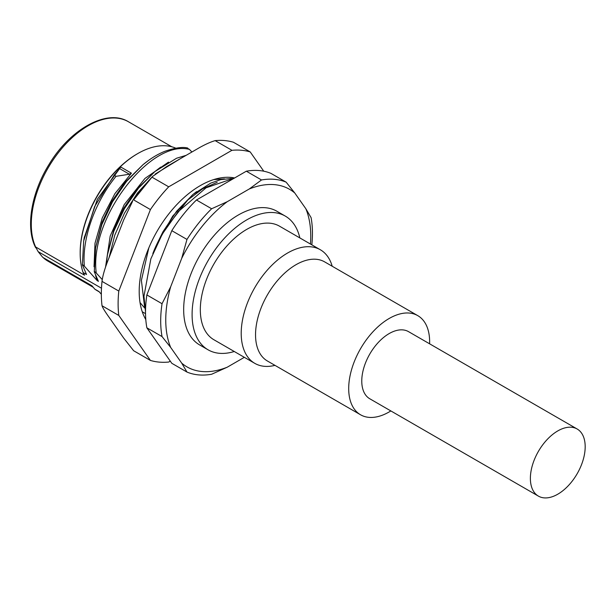 <?xml version="1.0" encoding="UTF-8"?>
<svg xmlns="http://www.w3.org/2000/svg" width="615" height="615" viewBox="0 0 615 615"><rect width="100%" height="100%" fill="white"/><g stroke="black" fill="none" stroke-linecap="round" stroke-linejoin="round"><path stroke-width="0.92" d="M101.344 294.247L98.984 291.548L94.772 289.119L91.935 285.744L43.035 257.508A80.48 46.463 120 0 0 47.947 261.144L42.596 257.155L38.153 251.658L101.483 288.22M145.532 313.65L142.257 311.759M145.724 318.539L145.301 318.293L145.763 319.077M170.286 361.136L168.702 362.05A116.25 67.12 -60 0 1 150.414 360.421L118.795 315.441L102.021 305.755A116.25 67.12 -60 0 1 102.021 281.37L118.795 291.056L150.414 209.569L133.639 199.883L152.466 176.543L166.519 166.665L197.023 149.053C204.057 144.925 210.099 142.111 215.158 140.627A116.25 67.12 120 0 1 233.446 142.257L250.22 151.943L263.758 171.201M102.021 281.37C102.69 275.735 104.827 268.363 108.432 259.261L123.684 219.947L132.563 201.389M150.414 360.421L133.639 350.735L123.684 338.065L108.432 316.371C104.827 311.29 102.69 307.754 102.021 305.755M233.662 178.212A86.438 49.907 120 0 0 233.254 177.712M133.639 199.883A116.25 67.12 -60 0 1 151.928 177.135L152.466 176.543M150.414 209.569A116.25 67.12 -60 0 1 168.702 186.822L231.932 150.314L215.158 140.627M168.702 186.822L151.928 177.135M231.932 150.314A116.25 67.12 -60 0 1 250.22 151.943M118.795 291.056A116.25 67.12 120 0 0 118.795 315.441M145.801 319.577A86.438 49.907 -60 0 1 139.198 291.472A86.438 49.907 -60 0 1 171.67 210.376A86.438 49.907 -60 0 1 234.592 177.958M140.02 302.557L144.733 308.092L141.396 280.371L148.815 247.914M82.402 264.811L83.671 241.018L82.395 264.904L86.523 274.482L83.087 272.499L84.516 275.182L35.616 246.946L38.153 251.658M82.418 265.042C82.364 264.427 83.01 264.796 84.355 266.157L97.185 280.632L95.617 275.628M94.287 271.676L95.556 247.914L94.28 271.769L98.408 281.347L97.185 280.632M94.303 271.899C94.256 271.284 94.902 271.661 96.24 273.022L102.267 279.602M186.161 155.326L176.59 158.224L154.88 171.57L136.638 189.466L123.723 208.262L113.952 229.172L107.456 254.687L113.76 231.432L124.415 208.654L138.506 188.167L154.88 171.57L160.653 167.119M105.534 267.156L110.185 236.06L124.207 204.634L144.932 178.45L168.495 162.122M191.895 152.013L189.458 149.407L187.521 148.292M187.69 148.023C182.663 146.693 174.998 147.8 164.705 151.359C157.432 154.288 150.198 158.739 142.995 164.705L124.753 182.609L111.838 201.397L102.067 222.307L95.571 247.822L101.875 224.567L112.522 201.797L126.621 181.302L142.995 164.705L148.769 160.254M94.041 266.749L95.002 243.225L102.251 217.933L114.89 193.687L131.418 173.176L129.396 174.23L116.043 176.321L114.106 175.206L120.763 167.019L97.37 199.245L84.232 237.759M175.79 148.184A81.434 47.017 120 0 0 137.76 153.573A81.434 47.017 120 0 0 80.181 253.311A81.434 47.017 120 0 0 83.087 272.499M80.181 253.311L80.181 252.534A80.48 46.463 -60 0 1 137.084 153.965L137.76 153.573M192.457 194.909L172.707 216.119L157.517 242.81A81.434 47.017 120 0 0 152.828 253.58M157.517 242.81L162.967 231.778L187.729 200.021L202.604 188.813L217.203 182.301M162.967 231.778L176.697 211.13L193.002 194.455L196.592 191.626M213.705 179.588L224.521 178.888M232.708 178.312L232.024 177.535M94.772 289.119A81.434 47.017 120 0 0 97.047 290.588L99.246 291.864M145.732 318.593L145.301 318.293M244.339 357.323L227.235 367.201L211.629 374.258A107.31 61.954 120 0 1 186.975 372.06L171.8 363.296L146.862 327.818A107.31 61.954 120 0 1 145.517 312.159A107.31 61.954 120 0 1 146.862 294.946L171.8 230.671A107.31 61.954 120 0 1 196.454 199.998L246.331 171.201A107.31 61.954 -60 0 1 270.984 173.407L286.16 182.171A107.31 61.954 120 0 0 261.506 179.964L246.331 171.201M311.828 244.839A107.31 61.954 120 0 0 311.098 217.649L305.832 208.723L294.808 193.041L286.16 182.171M186.975 372.06L181.709 363.134L170.686 347.444L162.037 336.574L146.862 327.818M146.862 294.946L162.037 303.71A107.31 61.954 120 0 0 162.037 336.574M162.037 303.71L170.686 286.751L181.709 258.338L186.975 239.427L171.8 230.671M186.975 239.427A107.31 61.954 -60 0 1 211.629 208.762L227.235 201.705A102.536 59.201 120 0 0 181.709 258.338M196.454 199.998L211.629 208.762M227.235 201.705L249.283 188.974L261.506 179.964M305.832 208.723A102.536 59.201 -60 0 1 310.46 244.047M227.235 367.201A102.536 59.201 -60 0 1 181.709 363.134M170.686 347.444A102.536 59.201 -60 0 1 170.686 286.751M249.283 188.974A102.536 59.201 -60 0 1 294.808 193.041M199.66 344.946A77.198 44.572 -60 0 1 183.67 309.606A77.198 44.572 -60 0 1 217.364 231.909A77.198 44.572 -60 0 1 276.858 211.229L285.291 216.096A77.198 44.572 120 0 0 225.797 236.775A77.198 44.572 120 0 0 192.095 314.473A77.198 44.572 -60 0 0 208.085 349.812L199.66 344.946M234.269 351.503A77.198 44.572 -60 0 1 208.085 349.812M299.843 237.92A77.198 44.572 120 0 0 285.291 216.096M274.966 365.364A65.574 37.861 -60 0 1 254.787 363.35L213.897 339.741A65.574 37.861 -60 0 1 200.321 309.722A65.574 37.861 120 0 1 228.941 243.732A65.574 37.861 120 0 1 279.471 226.159L320.361 249.767A65.574 37.861 -60 0 1 332.2 266.241M254.787 363.35A65.574 37.861 -60 0 1 241.211 333.33A65.574 37.861 -60 0 1 269.831 267.341A65.574 37.861 -60 0 1 320.361 249.767M267.394 360.99A57.233 33.041 -60 0 1 255.54 334.791A57.233 33.041 -60 0 1 280.525 277.196A57.233 33.041 -60 0 1 324.62 261.867L417.785 315.649A57.233 33.041 120 0 0 373.682 330.985A57.233 33.041 120 0 0 348.697 388.58A57.233 33.041 -60 0 0 360.551 414.779L267.394 360.99M429.601 343.816A57.233 33.041 -60 0 0 429.639 341.848A57.233 33.041 120 0 0 417.785 315.649M390.848 410.928A57.233 33.041 -60 0 1 360.551 414.779M577.154 429.001L408.545 331.654A38.753 22.371 120 0 0 362.704 372.306A38.753 22.371 120 0 0 369.792 398.774L538.409 496.121A38.753 22.371 120 0 0 584.25 455.469A38.753 22.371 120 0 0 577.154 429.001A38.753 22.371 120 0 0 531.314 469.652A38.753 22.371 120 0 0 538.409 496.121M84.355 266.157C81.795 238.712 94.971 201.943 116.043 176.321M83.671 241.018L94.595 206.625L114.106 175.206M109.116 257.5L114.751 235.214L124.468 213.167L137.506 192.987L152.858 176.144M155.126 174.13L180.364 158.67M107.441 254.779L106.149 265.38L107.456 254.687M96.24 273.022C89.19 218.179 150.713 139.09 189.458 149.407M131.418 173.176L120.763 167.019M35.616 246.946A80.48 46.463 -60 0 1 56.572 155.065A80.48 46.463 -60 0 1 128.427 121.747L171.785 146.777M129.396 174.23L119.395 168.456M93.196 287.267L47.947 261.144M35.678 247.722C25.361 228.08 31.173 192.879 49.123 164.282C70.425 128.696 107.302 108.509 128.427 121.747M231.34 178.488L220.685 179.634L210.761 183.101L193.195 194.302M234.223 178.166L206.04 187.813L178.073 211.806L162.352 233.984L150.852 258.861L143.964 296.246L145.517 311.89M83.848 239.996L84.386 236.844"/></g></svg>
